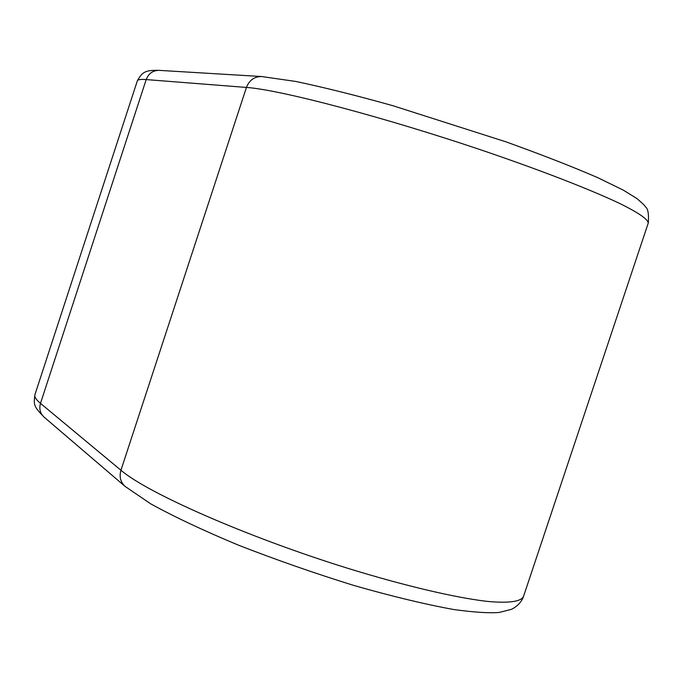 <?xml version="1.0" encoding="UTF-8"?>
<svg xmlns="http://www.w3.org/2000/svg" width="683" height="683" viewBox="0 0 683 683"><rect width="100%" height="100%" fill="white"/><g stroke="black" fill="none" stroke-linecap="round" stroke-linejoin="round"><path stroke-width="1.02" d="M523.255 597.224C521.061 602.466 517.133 606.504 511.482 609.321L499.256 612.438C489.549 613.291 474.472 612.344 454.024 609.577C425.176 604.344 391.735 596.293 353.7 585.408C314.376 573.208 275.983 559.795 238.529 545.188C203.414 530.546 174.097 516.741 150.567 503.764L125.023 486.356L44.105 417.125C40.177 413.42 38.965 408.835 40.493 403.363C36.19 399.751 34.312 396.925 34.859 394.894L34.953 394.586M125.023 486.356C120.481 482.07 119.124 476.7 120.934 470.245L40.493 403.363L146.188 79.578C140.809 79.168 137.864 79.57 137.351 80.782L137.292 80.961M159.182 70.366L261.563 76.53C254.324 76.573 249.286 80.21 246.435 87.441C279.543 89.61 384.99 117.254 485.997 151.617C542.362 170.878 590.641 189.695 619.601 203.423C639.527 213.224 648.927 220.003 648.124 223.469L523.579 596.25C521.453 601.561 509.211 603.473 486.851 601.347C454.758 597.565 404.464 585.766 347.86 568.333C246.546 536.872 147.152 492.895 120.934 470.245L246.435 87.441L146.188 79.578C148.587 73.457 152.924 70.392 159.182 70.366C144.48 69.931 142.09 72.543 137.351 80.782L34.859 394.894C33.587 405.292 33.791 406.462 44.105 417.125M261.563 76.53L295.918 81.473C325.091 87.655 357.482 95.757 393.109 105.78L505.89 141.816C541.568 154.648 572.175 166.592 597.702 177.64L623.101 190.028L636.838 198.488C642.14 202.988 645.059 205.831 645.614 207C648.005 208.742 648.91 214.027 648.329 222.871"/></g></svg>
